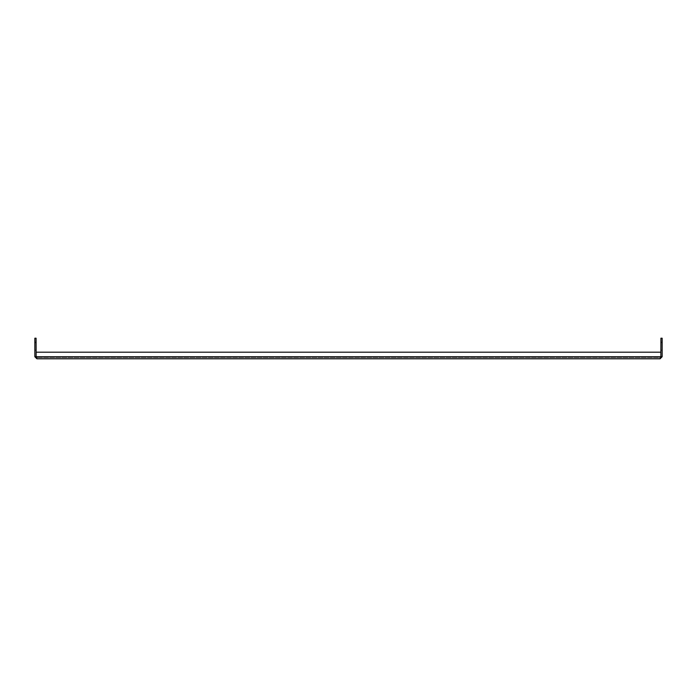 <?xml version="1.0" encoding="UTF-8"?>
<svg xmlns="http://www.w3.org/2000/svg" width="697" height="697" viewBox="0 0 697 697"><rect width="100%" height="100%" fill="white"/><g stroke="black" fill="none" stroke-linecap="round" stroke-linejoin="round"><path stroke-width="0.52" stroke-dasharray="3.48 2.61" d="M36.906 358.789L34.85 356.733L36.087 356.733L36.906 357.552L36.906 358.789L660.094 358.789L660.094 357.552L36.906 357.552L660.094 357.552L660.913 356.733L660.094 357.552L660.094 358.789L660.861 356.733L660.861 352.203L660.861 356.733L660.861 352.203L36.139 352.203L36.139 356.733L36.139 352.203L36.139 356.733L36.906 358.789L36.906 357.552L36.087 356.733L36.087 338.211L34.85 338.211L34.85 342.323L36.087 342.323M34.85 356.733L34.85 342.323M36.087 350.147L36.087 342.741L36.087 350.147L36.087 342.741L36.087 350.147L34.85 350.147L34.85 342.741L34.85 350.147L34.85 342.741L34.85 350.147L36.087 350.147M36.139 352.203L660.861 352.203L36.139 352.203M660.913 342.323L662.15 342.323L662.15 338.211L660.913 338.211L660.913 356.733L662.15 356.733L660.094 358.789M662.15 342.323L662.15 356.733M660.913 342.741L660.913 350.147L660.913 342.741L660.913 350.147L660.913 342.741L662.15 342.741L662.15 350.147L662.15 342.741L662.15 350.147L662.15 342.741L660.913 342.741M660.913 350.147L662.15 350.147L660.913 350.147M34.85 342.741L36.087 342.741L34.85 342.741M660.861 356.733L36.139 356.733"/><path stroke-width="1.05" d="M660.094 358.789L36.906 358.789L36.139 356.733L36.139 352.203L660.861 352.203L660.861 356.733L660.094 358.789L662.15 356.733L662.15 342.323L660.913 342.323L660.913 338.211L662.15 338.211L662.15 342.323M36.087 342.323L34.85 342.323L34.85 338.211L36.087 338.211L36.157 357.056M34.85 342.323L34.85 356.733L36.906 358.789M36.139 356.733L660.861 356.733M660.843 357.056L660.913 342.323M34.85 356.733L36.087 356.733M662.15 356.733L660.913 356.733"/></g></svg>
